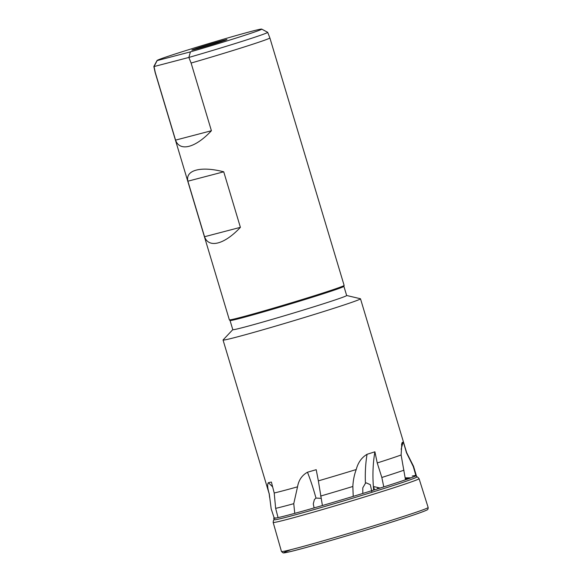 <?xml version="1.0" encoding="UTF-8"?>
<svg xmlns="http://www.w3.org/2000/svg" width="582" height="582" viewBox="0 0 582 582"><rect width="100%" height="100%" fill="white"/><g stroke="black" fill="none" stroke-linecap="round" stroke-linejoin="round"><path stroke-width="0.87" d="M412.231 476.061A74.423 1.892 163.3 0 1 416.297 475.487L416.741 477.007A74.409 1.892 163.3 0 1 387.474 487.389A74.409 1.892 163.3 0 1 313.422 509.759A74.409 1.892 163.3 0 1 274.195 519.77L273.729 518.264A74.423 1.892 163.3 0 1 274.151 517.9L271.176 508.857L269.255 493.856A71.753 1.826 163.3 0 1 269.182 493.805A71.753 1.826 163.3 0 1 269.182 493.798L269.597 497.355M346.646 295.489L360.404 298.733A71.753 1.826 163.3 0 1 360.498 298.792L406.629 452.57A71.753 1.826 163.3 0 1 406.629 452.57L413.54 466.298A74.423 1.892 163.3 0 1 413.547 466.313L416.297 475.487A74.423 1.892 163.3 0 1 415.955 475.8L413.293 466.568L406.491 452.745L403.297 441.84L401.842 443.266L401.114 454.986L405.487 479.794A74.423 1.892 163.3 0 1 387.03 485.875A74.423 1.892 163.3 0 1 383.778 486.908A74.423 1.892 163.3 0 1 353.209 496.381A74.423 1.892 163.3 0 1 322.413 505.525A74.423 1.892 163.3 0 1 294.761 513.346A74.423 1.892 163.3 0 1 278.065 517.624A74.423 1.892 163.3 0 1 273.984 518.336A74.423 1.892 163.3 0 1 273.729 518.264M199.037 47.542A18.348 0.466 163.3 0 1 217.413 41.991A18.348 0.466 163.3 0 1 226.965 39.569A18.348 0.466 163.3 0 1 219.749 42.122A18.348 0.466 163.3 0 1 201.605 47.6A18.348 0.466 163.3 0 1 191.827 50.11A18.348 0.466 163.3 0 1 199.037 47.542M360.498 298.792A71.753 1.826 163.3 0 1 332.278 308.802A71.753 1.826 163.3 0 1 260.867 330.38A71.753 1.826 163.3 0 1 223.052 340.026A71.753 1.826 163.3 0 1 223.095 339.932L232.793 329.645M401.114 454.986A71.753 1.826 163.3 0 1 378.409 462.581A71.753 1.826 163.3 0 1 377.231 462.959L374.903 451.807L367.053 454.295C361.611 457.554 358.003 462.632 356.228 469.529A71.753 1.826 163.3 0 1 318.361 480.87L316.201 469.696L307.471 472.228C301.942 475.349 298.631 480.215 297.54 486.828A71.753 1.826 163.3 0 1 274.209 492.998L271.387 482.042L268.353 482.704C267.218 484.406 267.516 488.116 269.255 493.856M343.904 286.351L346.654 295.518A59.429 1.513 163.3 0 1 323.279 303.819A59.429 1.513 163.3 0 1 264.126 321.686A59.429 1.513 163.3 0 1 232.8 329.674L230.05 320.507M344.122 285.435L343.904 286.366A59.429 1.513 163.3 0 1 320.529 294.637A59.429 1.513 163.3 0 1 261.747 312.396A59.429 1.513 163.3 0 1 230.065 320.515L229.366 319.86A59.91 1.528 -16.7 0 0 261.303 311.676A59.91 1.528 -16.7 0 0 320.558 293.772A59.91 1.528 -16.7 0 0 344.122 285.435A59.91 1.528 -16.7 0 0 344.122 285.406L269.881 37.939A59.91 1.528 163.3 0 1 269.881 37.939A59.91 1.528 163.3 0 1 246.317 46.305A59.91 1.528 163.3 0 1 191.107 63.045L188.866 57.443L190.423 51.871L157.155 60.579A54.643 1.39 163.3 0 1 157.067 60.492A54.643 1.39 163.3 0 1 178.55 52.904A54.643 1.39 163.3 0 1 232.334 36.644A54.643 1.39 163.3 0 1 261.704 29.1A54.643 1.39 163.3 0 1 240.242 36.753A54.643 1.39 163.3 0 1 190.423 51.871M157.155 60.579L154.048 66.559L155.256 72.43A59.91 1.528 163.3 0 1 155.11 72.372L229.352 319.838A59.91 1.528 -16.7 0 0 229.366 319.86M240.395 227.344L223.735 171.814C200.965 165.921 185.185 170.046 187.884 181.198L204.544 236.728C208.742 248.565 224.521 244.433 240.395 227.344L204.544 236.728M155.11 72.372L153.844 66.494A59.429 1.513 163.3 0 1 153.852 66.457L157.067 60.492M155.256 72.43L175.56 140.124C179.758 151.96 195.537 147.828 211.412 130.739L191.107 63.045M261.704 29.1L267.669 32.308A59.429 1.513 163.3 0 1 267.698 32.337A59.429 1.513 163.3 0 1 244.324 40.638A59.429 1.513 163.3 0 1 188.866 57.443L154.048 66.559A59.429 1.513 163.3 0 1 153.844 66.494M297.54 486.828L293.75 503.685L294.761 513.346M321.017 498.33L315.975 498.061L314.389 499.574L313.276 503.896L314.098 507.926M371.985 492.27L370.319 484.704L366.347 482.885L365.438 483.278L362.782 487.84L362.812 493.456M276.246 518.009L274.151 517.9M403.981 470.183A74.423 1.892 163.3 0 1 384.273 476.694A74.423 1.892 163.3 0 1 381.836 477.473L377.231 462.959M403.297 441.84A95.855 95.433 -49.1 0 0 401.129 449.326M322.413 505.525L318.361 480.87M278.065 517.624L275.65 508.37L274.209 492.998M411.067 477.815L405.145 477.829M405.218 478.28L409.815 478.273M356.228 469.529C354.227 474.941 353.099 480.594 352.859 486.472L353.209 496.381M374.903 451.807A95.855 55.836 -100.4 0 0 373.68 490.088M383.778 486.908L381.836 477.473M380.192 488.051L373.717 486.574L374.321 489.891M377.522 487.44L377.776 488.807M293.75 503.685A74.423 1.892 163.3 0 1 275.65 508.37M352.859 486.472A74.423 1.892 163.3 0 1 320.58 496.082M175.56 140.124L211.412 130.739M187.884 181.198L223.735 171.814M415.955 475.8A74.423 1.892 163.3 0 1 405.487 479.794M428.156 507.511A76.577 1.95 163.3 0 1 398.037 518.198A76.577 1.95 163.3 0 1 321.839 541.216A76.577 1.95 163.3 0 1 281.462 551.518L283.114 552.878C283.521 552.893 283.223 553.256 289.938 551.707C306.583 547.851 362.928 531.373 397.528 520.25C414.304 514.888 424.089 511.469 426.897 509.992C427.741 509.854 428.156 509.024 428.156 507.511L419.069 478.666A76.162 1.935 163.3 0 1 389.111 489.295A76.162 1.935 163.3 0 1 313.269 512.211A76.162 1.935 163.3 0 1 273.169 522.432L281.462 551.518M397.462 520.264A74.612 1.899 163.3 0 1 310.49 546.28A74.612 1.899 163.3 0 1 289.974 550.092M307.471 472.228A95.855 25.623 -100.1 0 1 315.975 498.061M268.353 482.704A95.855 87.591 -88.4 0 1 272.638 486.923M402.242 442.407A95.855 95.433 -49.1 0 0 401.507 444.801M367.053 454.295A95.855 55.836 -100.4 0 0 365.438 483.278M408.775 478.644L405.283 478.651M274.391 519.551C273.766 519.45 273.358 520.41 273.169 522.432M223.052 340.026L269.182 493.805M267.698 32.337L269.873 37.939M416.457 476.927C416.923 476.498 417.796 477.073 419.069 478.666"/></g></svg>
